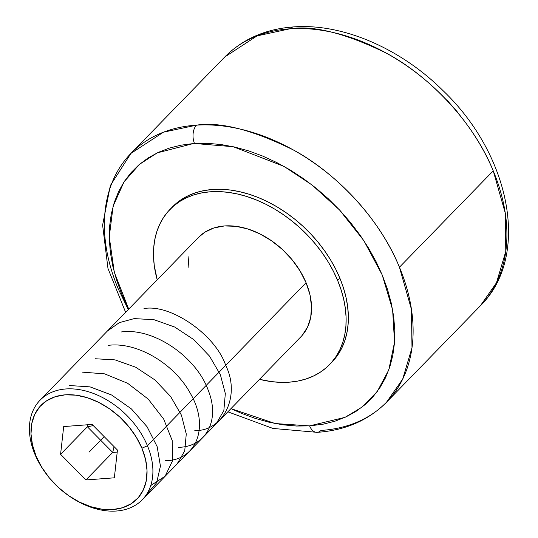 <?xml version="1.0" encoding="UTF-8"?>
<svg xmlns="http://www.w3.org/2000/svg" width="538" height="538" viewBox="0 0 538 538"><rect width="100%" height="100%" fill="white"/><g stroke="black" fill="none" stroke-linecap="round" stroke-linejoin="round"><path stroke-width="0.81" d="M386.553 402.189L480.347 305.813L496.487 282.753L505.787 251.401L505.249 213.008L493.238 170.842C472.297 119.18 426.466 74.52 386.708 53.336C345.779 33.295 313.506 25.118 289.895 28.803A13.376 8.151 -93.9 0 1 293.788 26.9A13.376 8.151 86.1 0 0 289.895 28.803A178.354 124.117 -135.8 0 0 224.723 57.028L257.043 35.898L289.895 28.803A178.354 124.117 -135.8 0 1 493.238 170.842L399.445 267.218L411.449 309.363L411.994 347.75L402.693 379.108L386.553 402.189A178.354 124.117 44.2 0 1 320.964 430.44A13.376 8.137 86.3 0 1 317.064 432.35A13.376 8.137 -93.7 0 1 309.599 425.881L344.993 417.36L362.013 407.131L377.246 391.536L388.799 369.888L394.536 342.255L392.619 309.801L382.195 274.905L363.843 240.634L339.539 209.968L312.006 184.938L283.896 166.343L233.169 146.706L194.48 143.485A13.376 8.137 -93.7 0 1 196.511 125.152C220.123 121.554 252.342 129.786 293.176 149.86C332.834 171.064 378.53 215.637 399.445 267.218L493.238 170.842A178.354 124.117 -135.8 0 1 480.347 305.813C530.818 256.323 510.528 155.018 443.211 90.808C400.736 48.481 342.74 23.208 293.681 26.907C265.752 28.911 242.766 38.951 224.723 57.028L130.929 153.404A178.354 124.117 44.2 0 1 196.511 125.152A178.354 124.117 44.2 0 1 399.445 267.218A178.354 124.117 44.2 0 1 386.553 402.189C368.409 420.366 345.282 430.42 317.171 432.344L272.968 428.443L227.863 411.812M128.273 309.565L118.037 288.375A178.354 124.117 44.2 0 1 130.929 153.404L163.458 132.187L196.511 125.152A13.376 8.137 86.3 0 0 194.48 143.485L207.527 143.33L221.004 144.527L234.77 147.069L248.711 150.922L262.678 156.067L276.545 162.436L290.177 169.974L303.439 178.616L316.216 188.266L328.375 198.845L339.801 210.244L350.393 222.355L360.036 235.066L368.651 248.253L376.149 261.784L382.457 275.537L387.515 289.377L391.274 303.17L393.702 316.788L394.778 330.097L394.482 342.975L392.821 355.295L389.815 366.936L385.49 377.79L379.889 387.75L373.063 396.728L365.073 404.63L356.008 411.382L345.941 416.923L334.979 421.2L323.217 424.166L309.599 425.881L296.552 426.035L283.082 424.838L269.309 422.296L255.375 418.436L241.407 413.298L230.963 408.624L275.295 423.561L309.599 425.881A13.376 8.137 86.3 0 0 317.064 432.35M329.565 364.596L331.798 362.303A111.292 77.452 -135.8 0 0 339.841 278.079A111.292 77.452 -135.8 0 0 260.284 198.367A111.292 77.452 -135.8 0 0 172.281 207.063L170.048 209.356A111.292 77.452 44.2 0 1 258.052 200.661A111.292 77.452 44.2 0 1 337.608 280.379L339.841 278.079L337.608 280.379L341.065 289.74L343.647 299.074L345.329 308.294L346.089 317.306L345.921 326.028L344.824 334.374L342.814 342.262L339.908 349.619L336.136 356.378L331.536 362.464L326.142 367.817L320.016 372.397L313.21 376.156L305.799 379.055L297.85 381.065L289.431 382.175L280.634 382.363L271.542 381.63L259.471 379.337A111.292 77.452 44.2 0 0 329.565 364.596A111.292 77.452 44.2 0 0 337.608 280.379L333.298 271.078L328.187 261.932L322.323 253.028L315.759 244.447L308.556 236.283L300.796 228.603L292.537 221.481L283.869 214.998L274.878 209.201L265.637 204.158L256.249 199.914L246.794 196.504L237.372 193.962L228.072 192.322L218.979 191.595L210.183 191.784L201.763 192.886L193.814 194.897L186.404 197.796L179.598 201.555L173.471 206.135L168.078 211.495L163.478 217.581L159.705 224.333L156.8 231.69L154.789 239.578L153.693 247.924L153.525 256.646L154.285 265.658L157.224 279.821A111.292 77.452 44.2 0 1 170.048 209.356M69.335 496.144L70.222 496.749A71.339 49.651 -135.8 0 0 136.491 504.536A71.339 49.651 -135.8 0 0 147.439 445.76L141.918 448.215A67.062 46.672 44.2 0 1 131.628 503.467A67.062 46.672 44.2 0 1 69.335 496.144A67.062 46.672 44.2 0 1 45.609 473.057A67.062 46.672 44.2 0 1 36.107 456.17L32.468 444.906L30.996 433.917L31.762 423.635L34.721 414.442L39.765 406.708L46.705 400.723L55.273 396.708L65.138 394.831L75.919 395.161L87.196 397.676L98.555 402.29L109.537 408.819L119.739 417.017L128.757 426.567L136.242 437.098L141.918 448.215L145.563 459.479L147.029 470.468L146.269 480.75L143.303 489.943L138.259 497.677L131.319 503.662L122.751 507.677L112.893 509.553L102.112 509.23L90.828 506.709L79.476 502.095L68.487 495.565L58.292 487.367L49.274 477.818L41.782 467.287L36.107 456.17A67.062 46.672 44.2 0 1 65.138 394.831A67.062 46.672 44.2 0 1 141.918 448.215L147.439 445.76A71.339 49.651 44.2 0 1 142.281 499.748L300.93 336.734A71.339 49.651 -135.8 0 0 306.088 282.746A71.339 49.651 -135.8 0 0 255.093 231.643A71.339 49.651 -135.8 0 0 198.683 237.218L40.034 400.232A71.339 49.651 44.2 0 1 96.443 394.657A71.339 49.651 44.2 0 1 147.439 445.76L306.088 282.746L147.439 445.76A71.339 49.651 -135.8 0 0 65.757 388.967A71.339 49.651 -135.8 0 0 34.876 454.22A71.339 49.651 44.2 0 1 40.034 400.232M87.378 426.795L87.607 424.764L87.378 426.795L93.269 425.592L87.378 426.795L60.579 454.328L63.686 426.567L92.119 424.428L117.445 450.057L114.345 477.818L85.912 479.957L60.579 454.328L87.378 426.795L112.711 452.424L87.378 426.795M114.063 446.634L112.711 452.424L114.063 446.634M117.217 452.081L112.711 452.424L85.912 479.957L112.711 452.424L117.217 452.081M92.119 424.428L63.686 426.567L60.579 454.328L85.912 479.957L114.345 477.818L117.445 450.057L92.119 424.428M45.273 472.593A71.339 49.651 44.2 0 1 34.876 454.22A71.339 49.651 -135.8 0 0 44.984 472.189L45.609 473.057M142.281 499.748A71.339 49.651 44.2 0 1 69.779 496.446M302.195 335.362L307.568 327.131L310.715 317.359L311.522 306.418L309.962 294.73L306.088 282.746L300.049 270.923L292.087 259.713L282.49 249.558L271.643 240.836L259.955 233.889L247.877 228.98L235.873 226.303L224.407 225.953L213.916 227.951L204.803 232.221L198.583 237.319M188.899 256.592L188.092 267.534M193.303 143.565L157.264 152.859L139.51 164.312L124.036 181.857L113.128 206.175L109.254 236.902L114.298 272.255L128.716 309.108L121.622 293.829L116.564 279.989L112.805 266.196L110.377 252.578L109.301 239.269L109.597 226.39L111.258 214.07L114.264 202.429L118.589 191.575L124.191 181.615L131.023 172.637L139.006 164.736L148.078 157.984L158.138 152.442L169.1 148.165L180.862 145.199L193.303 143.565M331.731 362.37L338.368 354.078L342.141 347.326L345.046 339.969L347.057 332.081L348.153 323.735L348.321 315.012L347.561 306.001L345.88 296.781L343.298 287.447L339.841 278.079L335.53 268.785L330.419 259.639L324.555 250.735L317.992 242.154L310.796 233.983L303.029 226.31L294.77 219.188L286.102 212.705L277.11 206.908L267.87 201.864L258.482 197.614L249.027 194.205L239.605 191.669L230.304 190.028L221.212 189.302L212.416 189.49L203.996 190.593L196.047 192.604L188.636 195.502L181.831 199.262L172.221 207.123M406.291 65.488L410.346 68.265M446.782 99.873L457.401 111.978M89.012 452.196L104.17 436.621M194.81 430.608C223.795 431.241 240.775 395.356 225.691 365.356C215.637 334.972 170.721 303.741 144.009 308.563M69.12 385.511L90.034 386.869L111.642 395.02L131.433 408.947L147.082 426.762L157.15 446.627L160.432 466.09L156.652 482.754L146.349 494.698M82.146 372.128L104.648 373.856L127.681 383.312L148.212 399.109L163.686 419.075L172.194 440.535L172.637 460.548L165.139 476.197L150.748 485.532M95.165 358.745L115.065 359.882L135.704 367.219L154.796 379.841L170.586 396.452L181.4 415.107L186.269 433.951L184.736 450.851L177.049 464.025M108.192 345.362C137.103 341.536 174.386 363.923 190.237 393.184C209.827 426.399 196.753 460.501 165.509 460.716M121.218 331.98C153.733 327.238 196.942 357.414 208.455 390.884C220.109 420.286 206.195 446.896 178.529 447.334M107.344 331.072L119.342 322.632L134.238 318.597L154.076 319.72L174.668 327.017L193.781 339.619L209.524 356.122L220.398 374.791L225.321 393.56L223.848 410.581L216.128 423.87M125.61 312.296L107.977 268.462L102.617 225.113L110.33 185.583L130.929 153.404"/></g></svg>
